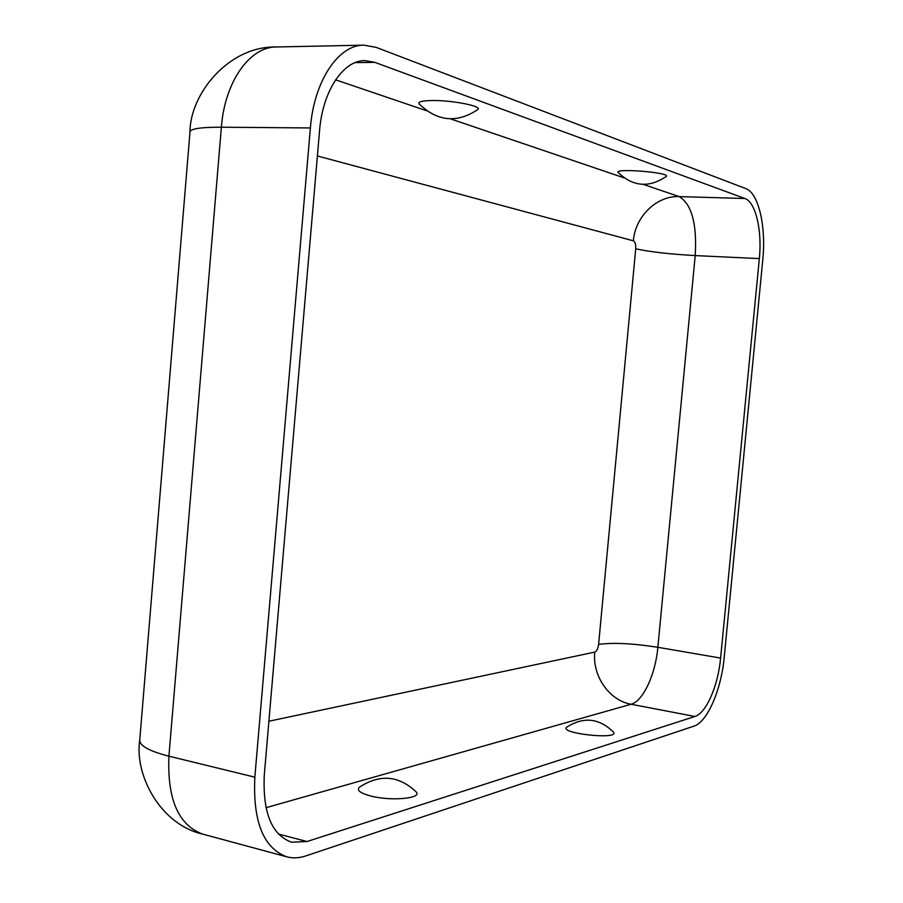 <?xml version="1.0" encoding="UTF-8"?>
<svg xmlns="http://www.w3.org/2000/svg" width="903" height="903" viewBox="0 0 903 903"><rect width="100%" height="100%" fill="white"/><g stroke="black" fill="none" stroke-linecap="round" stroke-linejoin="round"><path stroke-width="1.35" d="M693.989 726.125C707.376 722.118 721.35 689.452 724.229 657.158L762.798 259.624C766.252 226.698 758.599 192.96 745.822 188.603L376.099 47.34L363.853 45.161C338.433 44.732 313.973 81.056 310.384 127.944L254.838 777.167C252.784 821.64 263.45 848.199 286.815 856.834C292.877 858.426 299.186 858.132 305.733 855.942L693.989 726.125M666.267 176.446C649.11 188.027 633.15 186.774 618.374 172.676C612.178 167.811 671.064 172.428 666.267 176.446L666.064 176.604M744.873 198.502L374.79 62.341L364.936 60.614C343.309 60.174 322.619 90.977 319.572 130.619L264.308 774.74C262.547 812.418 271.6 834.903 291.488 842.194L306.986 841.528L694.915 716.474C706.236 713.257 718.156 685.569 720.605 658.084L759.333 258.608C762.267 230.592 755.687 202.012 744.873 198.502L679.214 196.606L643.308 184.393M432.718 100.515C421.949 100.662 417.468 101.825 419.263 104.014C437.515 121.6 457.065 123.429 477.913 109.466C482.45 106.227 452.911 100.289 432.718 100.515M371.144 796.107C359.879 793.116 356.087 790.069 359.766 786.976C380.039 773.871 398.855 775.519 416.204 791.931C422.593 798.354 391.642 801.39 371.144 796.107M613.509 732.119C599.22 718.167 583.744 716.451 567.073 726.983C556.937 733.225 619.955 740.234 613.509 732.13L613.261 731.836M355.15 62.623L374.79 62.341M623.973 177.823L450.507 118.869M426.577 110.742L335.6 79.825M268.902 721.237L594.795 652.09C592.131 675.715 609.13 700.491 631.084 704.25C643.094 701.27 655.522 674.259 657.858 647.293L695.208 255.583C697.082 223.91 691.754 204.259 679.214 196.606C656.718 195.499 635.17 216.618 633.364 240.819C635.17 241.756 635.96 244.397 635.735 248.776C649.641 251.869 669.462 254.138 695.208 255.583L759.333 258.608M278.327 834L306.986 841.528M189.969 132.233C189.743 128.847 200.206 127.176 221.37 127.21C224.712 81.812 249.849 46.617 276.363 46.979C228.685 45.872 189.89 94.081 189.969 132.233L139.807 739.422C134.062 774.582 160.192 824.62 202.859 834.158C178.467 825.319 167.157 799.324 168.929 756.183L221.37 127.21L310.384 127.944M139.807 739.422C138.825 745.359 148.532 750.946 168.929 756.183L254.838 777.167M594.795 652.09C596.748 651.266 598.023 648.704 598.599 644.426L635.735 248.776M633.364 240.819L317.404 155.971M265.979 807.7L631.084 704.25L694.915 716.474M598.599 644.426C612.844 642.405 632.597 643.365 657.858 647.293L720.605 658.084M276.363 46.979L363.853 45.161M202.859 834.158L286.815 856.834"/></g></svg>
